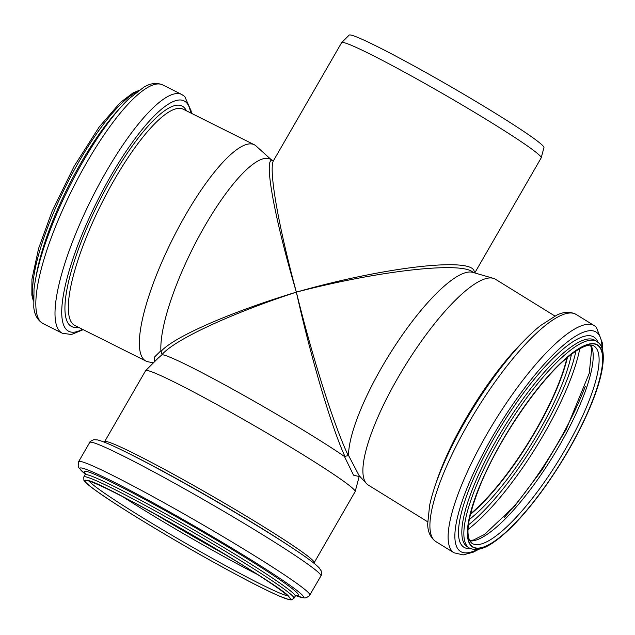 <?xml version="1.0" encoding="UTF-8"?>
<svg xmlns="http://www.w3.org/2000/svg" width="635" height="635" viewBox="0 0 635 635"><rect width="100%" height="100%" fill="white"/><g stroke="black" fill="none" stroke-linecap="round" stroke-linejoin="round"><path stroke-width="0.95" d="M160.901 350.742A115.221 29.321 -63.4 0 1 203.851 227.703A115.221 29.321 -63.4 0 1 270.2 159.131L273.098 160.576C262.93 154.718 273.693 215.559 296.362 292.14C230.632 312.071 174.109 336.78 161.171 351.234L160.901 350.742L154.662 356.894L154.615 361.656M158.202 358.069L162.028 354.735A115.221 6.406 30 0 1 238.474 392.414A115.221 6.406 30 0 1 344.44 456.47L348.266 455.589C334.145 426.037 312.452 357.703 296.362 292.14C278.162 225.06 268.335 168.323 273.566 160.536L341.622 42.664A115.221 6.406 30 0 1 341.678 42.585A115.221 6.406 30 0 1 444.611 94.718A115.221 6.406 30 0 1 541.218 157.79A115.221 6.406 30 0 1 541.187 157.885L474.758 272.939M161.171 351.234L162.028 354.735M474.139 272.756C477.488 256.326 387.001 266.192 296.362 292.14C376.039 271.28 458.256 261.652 472.075 271.558L473.908 272.693M162.092 354.489C174.895 339.558 231.029 313.492 296.362 292.14C310.999 358.092 331.311 426.807 344.956 456.486M359.077 475.575L348.504 455.374A115.221 29.877 -58.3 0 1 399.05 339.733A115.221 29.877 -58.3 0 1 472.837 272.383L493.379 278.344A120.968 31.369 -58.3 0 1 495.467 279.265L554.895 316.024M344.44 456.47L353.544 475.163L359.116 476.552M153.432 362.839L148.074 361.791A120.968 30.782 -63.4 0 1 146.002 361.093A120.968 30.782 -63.4 0 1 172.577 239.133A120.968 30.782 -63.4 0 1 254.214 144.709A120.968 30.782 -63.4 0 1 255.984 145.915A120.968 30.782 -63.4 0 1 256.024 145.947L271.121 159.591M314.119 562.666A120.968 6.731 30 0 0 212.725 496.356A120.968 6.731 30 0 0 104.6 441.698L145.605 370.681A120.968 6.731 30 0 1 145.669 370.594A120.968 6.731 30 0 1 253.73 425.331A120.968 6.731 30 0 1 355.163 491.553A120.968 6.731 30 0 1 355.124 491.641L313.904 563.181M566.952 357.894A115.602 29.98 -58.3 0 1 470.487 513.858M567.142 357.727A115.983 30.075 -58.3 0 1 470.432 514.112M427.641 521.779L368.213 485.029A120.968 31.369 -58.3 0 1 366.458 483.576A120.968 31.369 -58.3 0 1 405.162 365.649A120.968 31.369 -58.3 0 1 493.379 278.344M341.678 42.585L349.155 35.123A112.482 6.255 30 0 1 449.636 86.019A112.482 6.255 30 0 1 543.949 147.59L541.218 157.79M33.345 298.212A121.348 30.877 -63.4 0 1 65.961 185.809A121.348 30.877 -63.4 0 1 136.334 92.289M36.243 275.741A121.348 30.877 -63.4 0 1 120.086 108.093M43.156 323.652A133.485 33.965 -63.4 0 1 72.485 189.071A133.485 33.965 -63.4 0 1 162.568 84.876C156.655 82.439 150.424 83.201 143.883 87.162L128.961 98.758C103.957 122.38 71.62 175.704 52.284 224.703C42.307 249.857 36.211 271.351 34.012 289.179L33.782 307.38C34.544 314.968 37.663 320.389 43.156 323.652L62.341 333.248A133.485 33.965 -63.4 0 1 91.662 198.668A133.485 33.965 -63.4 0 1 181.753 94.472L162.568 84.876M82.423 329.295A128.818 32.782 -63.4 0 1 89.329 217.726A128.818 32.782 -63.4 0 1 185.952 102.132A128.818 32.782 -63.4 0 1 190.635 112.911M78.192 327.176A123.301 31.377 -63.4 0 1 95.393 209.193A123.301 31.377 -63.4 0 1 183.825 107.228A123.301 31.377 -63.4 0 1 186.404 110.792M146.002 361.093L74.962 325.557A120.968 30.782 -63.4 0 1 74.962 325.557A120.968 30.782 -63.4 0 1 101.536 203.605A120.968 30.782 -63.4 0 1 183.174 109.18L254.214 144.709M567.396 357.521A115.983 30.075 -58.3 0 1 470.352 514.429M571.452 354.259A118.316 30.678 -58.3 0 1 469.249 519.517M575.929 351.052A125.786 32.615 -58.3 0 1 468.384 524.954M579.763 348.718A128.119 33.226 -58.3 0 1 468.003 529.423M585.287 386.326A128.119 33.226 -58.3 0 1 504.119 517.573M590.82 345.17A115.983 30.075 -58.3 0 1 552.664 456.867A115.983 30.075 -58.3 0 1 469.765 540.901M595.122 346.901A115.983 30.075 -58.3 0 1 557.181 462.796A115.983 30.075 -58.3 0 1 472.003 543.362C464.463 536.908 467.503 516.827 481.124 483.108C499.666 438.555 537.972 382.453 565.856 358.831C583.859 343.511 591.931 344.106 594.011 346.067A115.983 30.075 -58.3 0 1 595.122 346.901M598.591 346.043A118.539 30.742 -58.3 0 1 523.502 513.993A118.539 30.742 -58.3 0 1 483.227 477.996A118.539 30.742 -58.3 0 1 598.591 346.043M598.726 345.829A118.793 30.805 -58.3 0 1 523.478 514.144A118.793 30.805 -58.3 0 1 483.116 478.068A118.793 30.805 -58.3 0 1 598.726 345.829M469.178 547.918A121.348 31.464 -58.3 0 1 506.246 428.165A121.348 31.464 -58.3 0 1 596.836 341.511L594.812 340.257A121.348 31.464 -58.3 0 0 504.222 426.911A121.348 31.464 -58.3 0 0 467.154 546.664L469.178 547.918C478.663 552.68 489.752 545.521 498.753 538.528C511.723 528.209 525.701 512.977 540.687 492.847C562.277 463.344 579.303 433.499 591.756 403.312C596.519 391.493 599.837 381 601.71 371.824C604.631 356.457 603.512 346.726 598.329 342.63L596.836 341.511M470.384 548.561A123.595 32.052 -58.3 0 1 496.887 433.165A123.595 32.052 -58.3 0 1 595.09 337.947A123.595 32.052 -58.3 0 1 597.948 342.297M477.464 549.466A129 33.449 -58.3 0 1 488.093 444.389A129 33.449 -58.3 0 1 597.44 333.05A129 33.449 -58.3 0 1 601.924 348.226M478.893 549.235L473.329 552.156L463.185 554.911L453.977 552.783A133.485 34.615 -58.3 0 1 494.744 421.053A133.485 34.615 -58.3 0 1 594.4 325.731L576.183 314.468A133.485 34.615 -58.3 0 0 476.536 409.789A133.485 34.615 -58.3 0 0 435.761 541.52C430.443 537.686 427.752 531.82 427.68 523.923L429.617 505.373C433.387 487.99 441.206 467.479 453.072 443.857C476.48 397.01 513.31 347.02 540.552 325.557L556.808 315.111C563.912 311.634 570.373 311.42 576.183 314.468M435.896 483.529A120.968 31.369 -58.3 0 1 524.359 340.487M215.297 548.473A125.873 7.001 30 0 1 166.306 520.184M227.552 555.831A118.229 6.58 30 0 1 216.932 549.958A118.229 6.58 30 0 1 153.797 513.255M257.461 574.469A115.983 6.453 30 0 1 215.225 551.759A115.983 6.453 30 0 1 122.706 496.665M287.742 595.844A115.983 6.453 30 0 1 211.63 557.99A115.983 6.453 30 0 1 89.059 481.132M210.852 560.649A118.539 6.596 30 0 1 89.337 481.155A118.539 6.596 30 0 1 262.62 577.802A118.539 6.596 30 0 1 210.852 560.649M210.899 560.697A118.793 6.612 30 0 1 89.122 481.028A118.793 6.612 30 0 1 262.779 577.882A118.793 6.612 30 0 1 210.899 560.697M293.965 598.337L291.267 599.877L289.282 599.694L279.948 596.36C264.954 589.851 241.951 577.969 210.931 560.721C168.148 536.9 120.237 507.825 98.504 492.474C91.63 487.672 87.13 484.1 84.979 481.751L83.883 480.25L83.788 476.988A121.348 6.747 30 0 1 192.254 531.812A121.348 6.747 30 0 1 293.965 598.337L295.204 596.202L296.593 595.209M83.788 476.988L85.019 474.853A121.348 6.747 30 0 1 193.484 529.677A121.348 6.747 30 0 1 295.204 596.202M85.257 473.385A123.595 6.874 30 0 1 194.81 527.383A123.595 6.874 30 0 1 296.347 595.257M309.84 595.114A133.485 7.429 30 0 0 197.953 521.946A133.485 7.429 30 0 0 78.637 461.637L78.161 466.177L79.042 468.011L85.28 474.107A129 7.175 30 0 1 195.294 526.542A129 7.175 30 0 1 295.719 595.598L304.109 597.956L306.141 597.797L309.285 595.908L320.913 575.945C321.524 575.794 321.62 574.111 321.199 570.873L319.183 567.888C315.714 564.229 308.031 558.435 296.148 550.505A128.818 7.168 30 0 1 299.101 552.498M78.637 461.637L89.71 442.46A133.485 7.429 30 0 1 209.018 502.769A133.485 7.429 30 0 1 320.913 575.945M120.912 449.628A128.818 7.168 30 0 1 124.119 451.183A128.818 7.168 30 0 1 296.148 550.505L292.6 548.132A123.301 6.858 30 0 0 127.945 453.065L124.119 451.183C111.308 444.857 102.449 441.103 97.552 439.928L93.948 439.674C90.94 440.928 89.527 441.849 89.71 442.46M158.218 358.053L145.669 370.594M360.029 476.401L359.013 476.639M359.188 476.504L355.163 491.553M33.337 301.022L31.853 295.084L31.933 279.217L38.624 248.356L52.134 211.209L74.144 166.259L99.211 126.944L120.285 102.56L133.064 92.893L138.573 90.599M62.341 333.248L71.453 334.502L83.185 329.676M191.397 113.292L191.159 111.006L184.753 96.512L181.753 94.472M469.614 540.599L473.599 539.98L484.688 534.352L515.12 505.539L542.044 469.852L566.253 429.308L589.248 373.293L591.693 348.956L590.479 345.162M602.353 349.615L602.472 343.249L596.344 327.184L594.4 325.731M453.977 552.783L435.761 541.52M359.069 475.575L366.458 483.576M87.003 480.671C92.361 475.504 290.973 590.169 289.171 597.392M85.019 474.853L85.177 473.154M104.6 441.698L104.259 442.143"/></g></svg>
